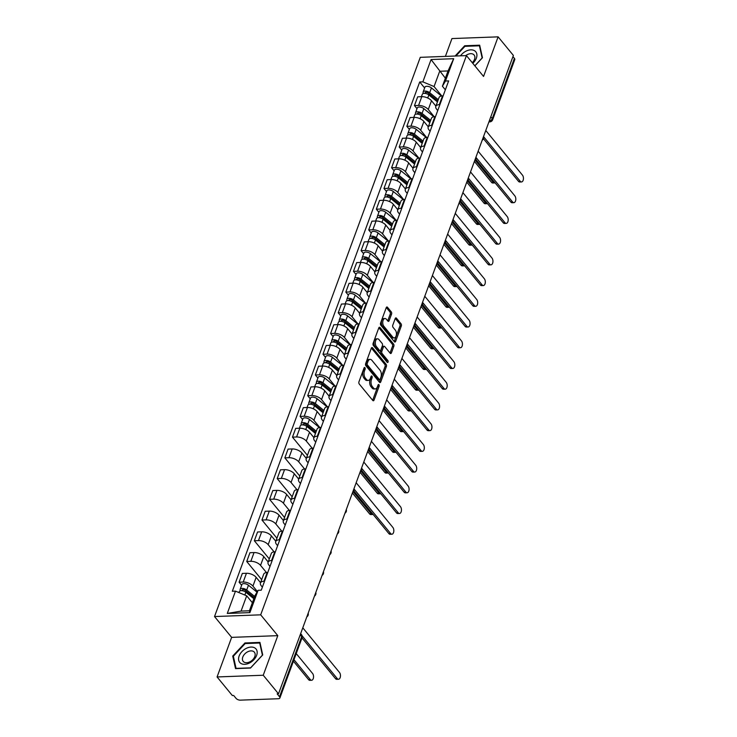 <?xml version="1.0" encoding="UTF-8"?>
<svg xmlns="http://www.w3.org/2000/svg" width="737" height="737" viewBox="0 0 737 737"><rect width="100%" height="100%" fill="white"/><g stroke="black" fill="none" stroke-linecap="round" stroke-linejoin="round"><path stroke-width="1.11" d="M364.926 367.652A1.115 0.626 87.9 0 0 364.548 367.45A1.115 0.626 87.9 0 0 364.069 367.92L358.965 381.775A1.594 0.894 87.9 0 0 359.241 383.995L372.802 400.495A1.594 0.894 87.9 0 0 373.337 400.781A1.594 0.894 87.9 0 0 374.037 400.108L379.131 386.252A1.115 0.626 87.9 0 0 378.938 384.696A1.115 0.626 87.9 0 0 378.56 384.493A1.115 0.626 87.9 0 0 378.072 384.972L377.418 386.759A5.104 2.856 87.9 0 1 375.197 388.933A5.104 2.856 87.9 0 1 373.475 388.003L372.342 386.63A5.104 2.856 87.9 0 1 371.466 379.518L372.13 377.731A1.115 0.626 87.9 0 0 371.936 376.174A1.115 0.626 87.9 0 0 371.559 375.971A1.115 0.626 87.9 0 0 371.07 376.45L370.416 378.238A5.104 2.856 87.9 0 1 368.187 380.403A5.104 2.856 87.9 0 1 366.464 379.481L365.34 378.099A5.104 2.856 87.9 0 1 364.465 370.997L365.119 369.209A1.115 0.626 87.9 0 0 364.926 367.652M391.55 314.119A1.594 0.894 87.9 0 0 391.273 311.898L387.478 307.265A1.594 0.894 87.9 0 0 386.934 306.979A1.594 0.894 87.9 0 0 386.243 307.651L380.578 323.036A1.594 0.894 87.9 0 0 380.854 325.257L394.415 341.756A1.594 0.894 87.9 0 0 394.949 342.051A1.594 0.894 87.9 0 0 395.649 341.369L401.306 325.984A1.594 0.894 87.9 0 0 401.029 323.764L396.442 318.172A1.594 0.894 87.9 0 0 395.898 317.887A1.594 0.894 87.9 0 0 395.207 318.559L392.784 325.146A1.594 0.894 87.9 0 0 393.051 327.366L395.336 330.139A4.265 2.386 87.9 0 1 396.368 334.865A4.265 2.386 87.9 0 1 394.212 337.887A4.265 2.386 87.9 0 1 392.766 337.113L383.839 326.251A4.265 2.386 87.9 0 1 382.807 321.516A4.265 2.386 87.9 0 1 384.963 318.504A4.265 2.386 87.9 0 1 386.409 319.278L387.892 321.083A1.594 0.894 87.9 0 0 388.436 321.378A1.594 0.894 87.9 0 0 389.127 320.696L391.55 314.119L390.205 314.165A1.594 0.894 87.9 0 0 389.928 311.944L386.299 307.522M277.794 635.653L231.639 637.367L217.074 676.953L263.238 675.239L277.794 635.653L260.686 614.833L466.438 55.607L483.555 76.436L498.111 36.85L513.385 55.432L278.503 693.821L277.158 693.867L279.535 696.769L301.673 636.593A3.252 2.174 -39.4 0 0 301.497 634.631L300.659 633.608M263.238 675.239L278.503 693.821M372.553 347.818A1.594 0.894 87.9 0 0 372.019 347.523A1.594 0.894 87.9 0 0 371.319 348.205L365.663 363.59A1.594 0.894 87.9 0 0 365.939 365.81L379.491 382.31A1.594 0.894 87.9 0 0 380.034 382.595A1.594 0.894 87.9 0 0 380.725 381.923L386.391 366.538A1.594 0.894 87.9 0 0 386.114 364.318L372.553 347.818L371.503 347.855M373.125 343.313L378.781 327.928A1.594 0.894 87.9 0 1 379.472 327.246A1.594 0.894 87.9 0 1 380.016 327.541L393.576 344.041A1.594 0.894 87.9 0 1 393.844 346.261L391.421 352.848A1.594 0.894 87.9 0 1 390.73 353.52A1.594 0.894 87.9 0 1 390.186 353.235L384.696 346.537A1.594 0.894 87.9 0 0 384.152 346.252A1.594 0.894 87.9 0 0 383.461 346.924L381.849 351.291A1.594 0.894 87.9 0 0 382.125 353.511L387.846 360.485A1.115 0.626 87.9 0 1 388.123 361.72A1.115 0.626 87.9 0 1 387.551 362.512A1.115 0.626 87.9 0 1 387.183 362.309L373.392 345.533A1.594 0.894 87.9 0 1 373.125 343.313M217.074 676.953L232.339 695.535L233.684 695.488L236.07 698.381A3.252 1.594 -159.8 0 0 240.29 700.15L278.383 698.731A3.252 1.594 -159.8 0 0 279.894 697.985A3.252 1.594 -159.8 0 0 279.535 696.769M231.639 637.367L214.522 616.547L420.274 57.329L466.438 55.607M498.111 36.85L451.956 38.564L445.397 56.39M512.952 56.602L514.417 58.38A3.252 1.594 20.2 0 1 514.776 59.596L492.638 119.772A3.252 1.594 -159.8 0 0 492.279 118.546L514.417 58.38M262.381 587.14L261.276 585.795A7.471 3.667 20.2 0 1 260.447 582.985A7.471 3.667 20.2 0 1 263.929 581.272L264.546 581.244M260.557 582.7L256.154 577.338A7.471 3.667 -159.8 0 0 246.434 573.275L243.21 582.046A7.471 3.667 20.2 0 1 252.929 586.108L257.379 591.516M243.21 582.046L239.101 582.193L241.644 585.289M267.771 572.483L267.163 572.502A7.471 3.667 -159.8 0 0 263.68 574.215L260.447 582.985M246.434 573.275L242.326 573.423L239.101 582.193M270 566.421L268.894 565.076A7.471 3.667 20.2 0 1 268.075 562.267A7.471 3.667 20.2 0 1 271.557 560.544L272.174 560.525M261.672 579.66L246.729 561.474L250.829 561.318A7.471 3.667 20.2 0 1 260.548 565.38L266.453 572.557M275.398 551.755L274.781 551.783A7.471 3.667 -159.8 0 0 271.299 553.496L268.075 562.267M268.176 561.972L263.782 556.619A7.471 3.667 -159.8 0 0 254.053 552.557L249.954 552.704L246.729 561.474M277.628 545.693L276.522 544.348A7.471 3.667 20.2 0 1 275.702 541.538A7.471 3.667 20.2 0 1 279.185 539.825L279.793 539.806M269.3 558.941L254.348 540.746L258.457 540.599A7.471 3.667 20.2 0 1 268.176 544.661L274.072 551.838M283.017 531.036L282.409 531.064A7.471 3.667 -159.8 0 0 278.927 532.777L275.702 541.538M275.804 541.253L271.4 535.9A7.471 3.667 -159.8 0 0 261.681 531.828L257.572 531.985L254.348 540.746M285.247 524.974L284.141 523.629A7.471 3.667 20.2 0 1 283.321 520.819A7.471 3.667 20.2 0 1 286.804 519.106L287.421 519.078M276.919 538.222L261.976 520.027L266.075 519.88A7.471 3.667 20.2 0 1 275.804 523.943L281.7 531.119M290.645 510.317L290.028 510.336A7.471 3.667 -159.8 0 0 286.546 512.049L283.321 520.819M283.432 520.534L279.028 515.172A7.471 3.667 -159.8 0 0 269.309 511.109L265.2 511.266L261.976 520.027M292.875 504.255L291.769 502.91A7.471 3.667 20.2 0 1 290.949 500.101A7.471 3.667 20.2 0 1 294.432 498.387L295.04 498.359M284.546 517.494L269.595 499.308L273.703 499.152A7.471 3.667 20.2 0 1 283.423 503.224L289.319 510.4M298.264 489.589L297.656 489.617A7.471 3.667 -159.8 0 0 294.174 491.33L290.949 500.101M291.051 499.806L286.647 494.453A7.471 3.667 -159.8 0 0 276.928 490.391L272.828 490.538L269.595 499.308M300.503 483.536L299.397 482.191A7.471 3.667 20.2 0 1 298.568 479.372A7.471 3.667 20.2 0 1 302.05 477.659L302.667 477.64M292.165 496.775L277.223 478.589L281.331 478.433A7.471 3.667 20.2 0 1 291.051 482.495L296.947 489.672M305.892 468.87L305.284 468.898A7.471 3.667 -159.8 0 0 301.792 470.611L298.568 479.372M298.678 479.087L294.275 473.734A7.471 3.667 -159.8 0 0 284.556 469.662L280.447 469.819L277.223 478.589M308.121 462.808L307.016 461.463A7.471 3.667 20.2 0 1 306.196 458.654A7.471 3.667 20.2 0 1 309.678 456.94L310.295 456.922M299.793 476.056L284.851 457.861L288.95 457.714A7.471 3.667 20.2 0 1 298.669 461.777L304.565 468.953M313.52 448.151L312.903 448.17A7.471 3.667 -159.8 0 0 309.42 449.892L306.196 458.654M306.297 458.368L301.903 453.006A7.471 3.667 -159.8 0 0 292.174 448.944L288.075 449.1L284.851 457.861M315.749 442.089L314.644 440.744A7.471 3.667 20.2 0 1 313.815 437.935A7.471 3.667 20.2 0 1 317.306 436.221L317.914 436.193M307.421 455.328L292.469 437.142L296.578 436.986A7.471 3.667 20.2 0 1 306.297 441.058L312.193 448.234M321.139 427.432L320.531 427.451A7.471 3.667 -159.8 0 0 317.048 429.164L313.815 437.935M313.925 437.649L309.522 432.287A7.471 3.667 -159.8 0 0 299.802 428.225L295.694 428.372L292.469 437.142M323.368 421.371L322.262 420.026A7.471 3.667 20.2 0 1 321.443 417.216A7.471 3.667 20.2 0 1 324.925 415.493L325.542 415.475M302.64 419.51L300.097 416.423L304.197 416.267A7.471 3.667 20.2 0 1 313.925 420.33L319.821 427.506M328.766 406.704L328.149 406.732A7.471 3.667 -159.8 0 0 324.667 408.445L321.443 417.216M321.553 416.921L317.15 411.568A7.471 3.667 -159.8 0 0 307.43 407.497L303.322 407.653L300.097 416.423M330.996 400.642L329.89 399.297A7.471 3.667 20.2 0 1 329.07 396.488A7.471 3.667 20.2 0 1 332.553 394.774L333.161 394.756M310.259 398.791L307.716 395.695L311.825 395.548A7.471 3.667 20.2 0 1 321.544 399.611L327.44 406.787M336.385 385.985L335.777 386.004A7.471 3.667 -159.8 0 0 332.295 387.726L329.07 396.488M329.172 396.202L324.768 390.84A7.471 3.667 -159.8 0 0 315.049 386.778L310.95 386.934L307.716 395.695M338.615 379.923L337.509 378.578A7.471 3.667 20.2 0 1 336.689 375.769A7.471 3.667 20.2 0 1 340.172 374.055L340.789 374.028M317.887 378.072L315.344 374.976L319.453 374.829A7.471 3.667 20.2 0 1 329.172 378.892L335.068 386.068M344.013 365.266L343.396 365.285A7.471 3.667 -159.8 0 0 339.914 366.998L336.689 375.769M336.8 375.483L332.396 370.121A7.471 3.667 -159.8 0 0 322.677 366.059L318.568 366.206L315.344 374.976M346.243 359.205L345.137 357.86A7.471 3.667 20.2 0 1 344.317 355.05A7.471 3.667 20.2 0 1 347.8 353.327L348.408 353.309M325.505 357.344L322.972 354.257L327.071 354.101A7.471 3.667 20.2 0 1 336.791 358.164L342.687 365.34M351.641 344.538L351.024 344.566A7.471 3.667 -159.8 0 0 347.542 346.279L344.317 355.05M344.419 354.755L340.015 349.402A7.471 3.667 -159.8 0 0 330.296 345.34L326.196 345.487L322.972 354.257M353.871 338.476L352.765 337.131A7.471 3.667 20.2 0 1 351.936 334.322A7.471 3.667 20.2 0 1 355.418 332.608L356.035 332.59M333.133 336.625L330.591 333.529L334.699 333.382A7.471 3.667 20.2 0 1 344.419 337.445L350.315 344.621M359.26 323.819L358.652 323.847A7.471 3.667 -159.8 0 0 355.16 325.561L351.936 334.322M352.046 334.036L347.643 328.684A7.471 3.667 -159.8 0 0 337.924 324.612L333.815 324.768L330.591 333.529M361.489 317.758L360.384 316.413A7.471 3.667 20.2 0 1 359.564 313.603A7.471 3.667 20.2 0 1 363.046 311.889L363.663 311.862M340.761 315.906L338.219 312.81L342.318 312.663A7.471 3.667 20.2 0 1 352.037 316.726L357.942 323.902M366.888 303.1L366.271 303.119A7.471 3.667 -159.8 0 0 362.788 304.832L359.564 313.603M359.665 313.317L355.271 307.955A7.471 3.667 -159.8 0 0 345.542 303.893L341.443 304.049L338.219 312.81M369.117 297.039L368.012 295.694A7.471 3.667 20.2 0 1 367.192 292.884A7.471 3.667 20.2 0 1 370.674 291.17L371.282 291.143M348.38 295.187L345.837 292.092L349.946 291.935A7.471 3.667 20.2 0 1 359.665 296.007L365.561 303.183M374.507 282.372L373.899 282.4A7.471 3.667 -159.8 0 0 370.416 284.113L367.192 292.884M367.293 292.589L362.89 287.237A7.471 3.667 -159.8 0 0 353.17 283.174L349.062 283.321L345.837 292.092M376.736 276.32L375.63 274.975A7.471 3.667 20.2 0 1 374.811 272.156A7.471 3.667 20.2 0 1 378.293 270.442L378.91 270.424M356.008 274.459L353.465 271.373L357.565 271.216A7.471 3.667 20.2 0 1 367.293 275.279L373.189 282.455M382.135 261.653L381.517 261.681A7.471 3.667 -159.8 0 0 378.035 263.395L374.811 272.156M374.921 271.87L370.518 266.518A7.471 3.667 -159.8 0 0 360.798 262.446L356.69 262.602L353.465 271.373M384.364 255.592L383.258 254.247A7.471 3.667 20.2 0 1 382.439 251.437A7.471 3.667 20.2 0 1 385.921 249.723L386.529 249.705M363.627 253.74L361.084 250.644L365.193 250.497A7.471 3.667 20.2 0 1 374.912 254.56L380.808 261.736M389.753 240.935L389.145 240.953A7.471 3.667 -159.8 0 0 385.663 242.676L382.439 251.437M382.54 251.151L378.136 245.79A7.471 3.667 -159.8 0 0 368.417 241.727L364.318 241.883L361.084 250.644M391.992 234.873L390.886 233.528A7.471 3.667 20.2 0 1 390.057 230.718A7.471 3.667 20.2 0 1 393.54 229.004L394.157 228.977M371.255 233.021L368.712 229.926L372.821 229.769A7.471 3.667 20.2 0 1 382.54 233.841L388.436 241.017M397.381 220.216L396.764 220.234A7.471 3.667 -159.8 0 0 393.282 221.948L390.057 230.718M390.168 230.432L385.764 225.071A7.471 3.667 -159.8 0 0 376.045 221.008L371.936 221.155L368.712 229.926M399.611 214.154L398.505 212.809A7.471 3.667 20.2 0 1 397.685 209.999A7.471 3.667 20.2 0 1 401.168 208.276L401.776 208.258M378.873 212.293L376.34 209.207L380.439 209.05A7.471 3.667 20.2 0 1 390.159 213.113L396.055 220.289M405.009 199.487L404.392 199.515A7.471 3.667 -159.8 0 0 400.91 201.229L397.685 209.999M397.787 209.704L393.383 204.352A7.471 3.667 -159.8 0 0 383.664 200.28L379.564 200.436L376.34 209.207M407.239 193.426L406.133 192.081A7.471 3.667 20.2 0 1 405.304 189.271A7.471 3.667 20.2 0 1 408.795 187.557L409.404 187.539M386.501 191.574L383.959 188.479L388.067 188.331A7.471 3.667 20.2 0 1 397.787 192.394L403.683 199.57M412.628 178.769L412.02 178.787A7.471 3.667 -159.8 0 0 408.538 180.51L405.304 189.271M405.414 188.985L401.011 183.624A7.471 3.667 -159.8 0 0 391.292 179.561L387.183 179.717L383.959 188.479M414.857 172.707L413.752 171.362A7.471 3.667 20.2 0 1 412.932 168.552A7.471 3.667 20.2 0 1 416.414 166.838L417.031 166.811M394.129 170.855L391.587 167.76L395.686 167.612A7.471 3.667 20.2 0 1 405.414 171.675L411.31 178.851M420.256 158.05L419.639 158.068A7.471 3.667 -159.8 0 0 416.156 159.782L412.932 168.552M413.042 168.266L408.639 162.905A7.471 3.667 -159.8 0 0 398.91 158.842L394.811 158.989L391.587 167.76M422.485 151.988L421.38 150.643A7.471 3.667 20.2 0 1 420.56 147.833A7.471 3.667 20.2 0 1 424.042 146.11L424.65 146.092M401.748 150.127L399.205 147.041L403.314 146.884A7.471 3.667 20.2 0 1 413.033 150.947L418.929 158.123M427.875 137.322L427.267 137.349A7.471 3.667 -159.8 0 0 423.784 139.063L420.56 147.833M420.661 147.538L416.258 142.186A7.471 3.667 -159.8 0 0 406.538 138.123L402.43 138.27L399.205 147.041M430.104 131.269L428.998 129.915A7.471 3.667 20.2 0 1 428.179 127.105A7.471 3.667 20.2 0 1 431.661 125.391L432.278 125.373M409.376 129.408L406.833 126.322L410.942 126.165A7.471 3.667 20.2 0 1 420.661 130.228L426.557 137.404M435.503 116.603L434.885 116.63A7.471 3.667 -159.8 0 0 431.403 118.344L428.179 127.105M428.289 126.819L423.886 121.467A7.471 3.667 -159.8 0 0 414.166 117.395L410.058 117.551L406.833 126.322M437.732 110.541L436.626 109.196A7.471 3.667 20.2 0 1 435.807 106.386A7.471 3.667 20.2 0 1 439.289 104.672L439.897 104.645M416.995 108.689L414.461 105.594L418.561 105.446A7.471 3.667 20.2 0 1 428.28 109.509L434.176 116.686M443.13 95.884L442.513 95.902A7.471 3.667 -159.8 0 0 439.031 97.616L435.807 106.386M435.908 106.1L431.504 100.739A7.471 3.667 -159.8 0 0 421.785 96.676L417.686 96.833L414.461 105.594M252.376 602.737L246.692 595.818L241.063 611.093L249.41 610.789L255.03 595.505L258.097 590.291L261.257 590.18L448.64 80.904L445.47 81.024L442.412 86.238L448.032 70.955L439.685 71.268L434.065 86.542L441.804 95.967M258.097 590.291L249.889 612.613L227.282 613.451L235.49 591.138L246.692 595.818M434.065 86.542L422.863 81.862L419.703 81.982L232.33 591.258L235.49 591.138M422.863 81.862L431.071 59.55L453.688 58.702L445.47 81.024M260.686 614.833L214.522 616.547M244.951 642.968L232.735 656.068L235.518 668.606L250.506 668.044L262.722 654.944L259.94 642.406L244.951 642.968L245.412 643.539M474.868 65.869L482.459 57.744L479.676 45.197L464.678 45.758L455.098 56.03M445.369 78.186L431.071 59.55M445.36 89.822L442.412 86.238M424.623 87.97L419.703 81.982M249.889 612.613L249.41 610.789M227.282 613.451L241.063 611.093M448.032 70.955L453.688 58.702M233.528 657.036L232.735 656.068M465.139 46.33L464.678 45.758M363.866 368.472A1.115 0.626 87.9 0 1 363.774 369.255L363.12 371.052A5.104 2.856 87.9 0 0 363.995 378.155L365.34 378.099M368.187 380.403L366.842 380.458A5.104 2.856 87.9 0 1 365.119 379.527L363.995 378.155M375.197 388.933L373.852 388.979A5.104 2.856 87.9 0 1 372.13 388.049L370.997 386.676A5.104 2.856 87.9 0 1 370.121 379.573L370.775 377.777A1.115 0.626 87.9 0 0 370.868 376.994M372.636 400.292A1.594 0.894 87.9 0 0 372.692 400.154L377.786 386.308A1.115 0.626 87.9 0 0 377.869 385.525M379.325 382.098A1.594 0.894 87.9 0 0 379.38 381.969L385.036 366.584A1.594 0.894 87.9 0 0 384.769 364.364L371.374 348.067M367.247 363.433A1.115 0.626 87.9 0 0 367.431 364.99L379.334 379.472A1.115 0.626 87.9 0 0 379.712 379.675A1.115 0.626 87.9 0 0 380.2 379.205L380.891 377.307A5.104 2.856 87.9 0 0 380.016 370.204L371.881 360.31A5.104 2.856 87.9 0 0 370.158 359.38A5.104 2.856 87.9 0 0 367.938 361.545L367.247 363.433L365.902 363.488A1.115 0.626 87.9 0 0 366.086 365.036L367.431 364.99M379.712 379.675L378.367 379.721A1.115 0.626 87.9 0 1 377.989 379.518L366.086 365.036M370.158 359.38L368.813 359.426A5.104 2.856 87.9 0 0 366.593 361.591L367.938 361.545M365.902 363.488L366.593 361.591M378.836 327.79L392.222 344.087L393.576 344.041M390.02 353.023A1.594 0.894 87.9 0 0 390.076 352.894L392.499 346.307A1.594 0.894 87.9 0 0 392.222 344.087M384.152 346.252L382.807 346.298A1.594 0.894 87.9 0 0 382.116 346.98L380.504 351.346A1.594 0.894 87.9 0 0 380.78 353.567L386.501 360.531L387.846 360.485M386.768 361.803A1.115 0.626 87.9 0 0 386.501 360.531M378.984 339.6A4.265 2.386 87.9 0 0 377.547 338.817A4.265 2.386 87.9 0 0 375.391 341.839A4.265 2.386 87.9 0 0 376.423 346.574L379.564 350.397A1.594 0.894 87.9 0 0 380.108 350.692A1.594 0.894 87.9 0 0 380.799 350.011L382.402 345.644A1.594 0.894 87.9 0 0 382.135 343.424L378.984 339.6M377.547 338.817L376.202 338.873A4.265 2.386 87.9 0 0 374.046 341.894A4.265 2.386 87.9 0 0 375.078 346.62L376.423 346.574M380.108 350.692L378.754 350.738A1.594 0.894 87.9 0 1 378.219 350.453L375.078 346.62M387.726 320.881A1.594 0.894 87.9 0 0 387.782 320.752L390.205 314.165M384.963 318.504L383.618 318.55A4.265 2.386 87.9 0 0 381.462 321.572A4.265 2.386 87.9 0 0 382.494 326.298L383.839 326.251M394.212 337.887L392.867 337.942A4.265 2.386 87.9 0 1 391.421 337.159L382.494 326.298M394.24 341.553A1.594 0.894 87.9 0 0 394.295 341.415L399.961 326.03A1.594 0.894 87.9 0 0 399.684 323.81L395.262 318.43M254.247 597.661L245.283 590.392A1.953 0.958 -159.8 0 0 243.413 589.637A1.953 0.958 -159.8 0 0 242.132 590.07A1.953 0.958 -159.8 0 0 242.298 590.733M254.68 596.473L246.702 590.005A4.063 1.99 -159.8 0 0 242.805 588.43A4.063 1.99 -159.8 0 0 240.151 589.342A4.063 1.99 -159.8 0 0 240.511 590.752M257.01 592.152L248.461 585.224A4.063 1.99 -159.8 0 0 244.564 583.649A4.063 1.99 -159.8 0 0 241.911 584.561L240.151 589.342M254.062 598.14L252.533 596.27M293.98 659.698L310.332 679.588A3.74 2.091 87.9 0 0 311.594 680.269A3.74 2.091 87.9 0 0 313.483 677.625A3.74 2.091 87.9 0 0 312.58 673.48L296.228 653.581M253.85 598.73L245.872 592.262A4.063 1.99 -159.8 0 0 241.976 590.687A4.063 1.99 -159.8 0 0 239.322 591.599L238.954 592.585M311.594 680.269L309.844 680.334A3.74 2.091 -92.1 0 1 308.582 679.652L293.427 661.209M302.124 635.838L337.251 678.584A3.74 2.091 87.9 0 0 338.513 679.265L336.763 679.33A3.74 2.091 -92.1 0 1 335.501 678.657L302.004 637.892M338.513 679.265A3.74 2.091 87.9 0 0 340.402 676.621A3.74 2.091 87.9 0 0 339.499 672.476L302.796 627.813M249.502 663.005A10.558 7.057 -39.4 0 0 257.047 651.093A10.558 7.057 -39.4 0 0 246.259 648.376A10.558 7.057 -39.4 0 0 238.714 660.297A10.558 7.057 -39.4 0 0 249.502 663.005M249.898 661.808A7.232 4.827 -39.4 0 0 254.376 652.208A7.232 4.827 -39.4 0 0 247.678 651.794A7.232 4.827 -39.4 0 0 243.201 661.393A7.232 4.827 -39.4 0 0 249.898 661.808M233.353 656.234L245.191 643.548L259.719 643.005L262.409 655.156L250.58 667.842L236.052 668.385L233.353 656.234M260.207 643.604L259.719 643.005M472.786 63.336A10.558 7.057 -39.4 0 0 476.249 52.484A10.558 7.057 -39.4 0 0 465.987 51.166A10.558 7.057 -39.4 0 0 460.487 55.828M472.27 62.709A7.232 4.827 -39.4 0 0 474.103 54.999A7.232 4.827 -39.4 0 0 467.405 54.584A7.232 4.827 -39.4 0 0 465.738 55.634M455.899 56.003L464.918 46.339L479.446 45.795L482.145 57.947L474.812 65.805M479.934 46.394L479.446 45.795M315.86 432.389L306.27 424.613A1.953 0.958 -159.8 0 0 304.399 423.858A1.953 0.958 -159.8 0 0 303.128 424.291A1.953 0.958 -159.8 0 0 303.285 424.954M316.293 431.2L307.697 424.236A4.063 1.99 -159.8 0 0 303.801 422.66A4.063 1.99 -159.8 0 0 301.147 423.563A4.063 1.99 -159.8 0 0 301.507 424.982M319.462 427.561L309.457 419.454A4.063 1.99 -159.8 0 0 305.56 417.879A4.063 1.99 -159.8 0 0 302.907 418.782L301.147 423.563M315.62 433.043L313.529 430.5M353.299 491.874L371.328 513.818A3.74 2.091 87.9 0 0 372.59 514.49A3.74 2.091 87.9 0 0 373.069 514.371M315.464 433.467L306.868 426.493A4.063 1.99 -159.8 0 0 302.971 424.917A4.063 1.99 -159.8 0 0 300.318 425.82L299.425 428.234M372.59 514.49L370.84 514.564A3.74 2.091 -92.1 0 1 369.578 513.882L352.397 492.979M323.479 411.67L313.898 403.894A1.953 0.958 -159.8 0 0 312.027 403.139A1.953 0.958 -159.8 0 0 310.756 403.572A1.953 0.958 -159.8 0 0 310.913 404.235M323.921 410.481L315.325 403.507A4.063 1.99 -159.8 0 0 311.429 401.941A4.063 1.99 -159.8 0 0 308.766 402.844A4.063 1.99 -159.8 0 0 309.125 404.254M327.09 406.842L317.085 398.726A4.063 1.99 -159.8 0 0 313.188 397.16A4.063 1.99 -159.8 0 0 310.526 398.063L308.766 402.844M323.239 412.324L321.148 409.772M360.918 471.155L378.947 493.099A3.74 2.091 87.9 0 0 380.209 493.772A3.74 2.091 87.9 0 0 380.697 493.652M323.092 412.738L314.487 405.765A4.063 1.99 -159.8 0 0 310.599 404.198A4.063 1.99 -159.8 0 0 307.937 405.101L307.053 407.515M380.209 493.772L378.459 493.836A3.74 2.091 -92.1 0 1 377.197 493.164L360.024 472.26M331.106 390.942L321.525 383.176A1.953 0.958 -159.8 0 0 319.646 382.42A1.953 0.958 -159.8 0 0 318.375 382.853A1.953 0.958 -159.8 0 0 318.541 383.516M331.539 389.762L322.944 382.789A4.063 1.99 -159.8 0 0 319.047 381.213A4.063 1.99 -159.8 0 0 316.394 382.125A4.063 1.99 -159.8 0 0 316.753 383.535M334.709 386.124L324.704 378.007A4.063 1.99 -159.8 0 0 320.807 376.432A4.063 1.99 -159.8 0 0 318.154 377.344L316.394 382.125M330.867 391.596L328.776 389.053M368.546 450.436L386.575 472.371A3.74 2.091 87.9 0 0 387.837 473.053A3.74 2.091 87.9 0 0 388.316 472.933M330.71 392.02L322.115 385.046A4.063 1.99 -159.8 0 0 318.218 383.47A4.063 1.99 -159.8 0 0 315.565 384.382L314.671 386.796M387.837 473.053L386.087 473.117A3.74 2.091 -92.1 0 1 384.825 472.435L367.652 451.532M338.734 370.223L329.144 362.447A1.953 0.958 -159.8 0 0 327.274 361.692A1.953 0.958 -159.8 0 0 326.003 362.125A1.953 0.958 -159.8 0 0 326.159 362.797M339.167 369.044L330.572 362.07A4.063 1.99 -159.8 0 0 326.675 360.494A4.063 1.99 -159.8 0 0 324.022 361.397A4.063 1.99 -159.8 0 0 324.372 362.816M342.337 365.395L332.332 357.288A4.063 1.99 -159.8 0 0 328.435 355.713A4.063 1.99 -159.8 0 0 325.782 356.616L324.022 361.397M338.486 370.877L336.394 368.334M376.165 429.708L394.194 451.652A3.74 2.091 87.9 0 0 395.465 452.334A3.74 2.091 87.9 0 0 395.944 452.214M338.338 371.301L329.743 364.327A4.063 1.99 -159.8 0 0 325.846 362.751A4.063 1.99 -159.8 0 0 323.184 363.654L322.299 366.068M395.465 452.334L393.715 452.398A3.74 2.091 -92.1 0 1 392.452 451.717L375.271 430.813M346.353 349.504L336.772 341.728A1.953 0.958 -159.8 0 0 334.902 340.973A1.953 0.958 -159.8 0 0 333.621 341.406A1.953 0.958 -159.8 0 0 333.787 342.069M346.795 348.315L338.191 341.342A4.063 1.99 -159.8 0 0 334.294 339.775A4.063 1.99 -159.8 0 0 331.641 340.678A4.063 1.99 -159.8 0 0 332 342.088M349.955 344.676L339.95 336.56A4.063 1.99 -159.8 0 0 336.054 334.994A4.063 1.99 -159.8 0 0 333.4 335.897L331.641 340.678M346.114 350.158L344.022 347.615M383.793 408.989L401.822 430.933A3.74 2.091 87.9 0 0 403.084 431.606A3.74 2.091 87.9 0 0 403.563 431.486M345.957 350.572L337.362 343.608A4.063 1.99 -159.8 0 0 333.465 342.032A4.063 1.99 -159.8 0 0 330.812 342.935L329.927 345.349M403.084 431.606L401.333 431.67A3.74 2.091 -92.1 0 1 400.071 430.998L382.899 410.094M353.981 328.785L344.391 321.01A1.953 0.958 -159.8 0 0 342.521 320.254A1.953 0.958 -159.8 0 0 341.249 320.687A1.953 0.958 -159.8 0 0 341.406 321.35M354.414 327.597L345.819 320.623A4.063 1.99 -159.8 0 0 341.922 319.047A4.063 1.99 -159.8 0 0 339.269 319.959A4.063 1.99 -159.8 0 0 339.619 321.369M357.583 323.958L347.578 315.841A4.063 1.99 -159.8 0 0 343.682 314.266A4.063 1.99 -159.8 0 0 341.028 315.178L339.269 319.959M353.742 329.439L351.65 326.887M391.421 388.27L409.45 410.205A3.74 2.091 87.9 0 0 410.712 410.887A3.74 2.091 87.9 0 0 411.191 410.767M353.585 329.854L344.99 322.88A4.063 1.99 -159.8 0 0 341.093 321.314A4.063 1.99 -159.8 0 0 338.44 322.216L337.546 324.63M410.712 410.887L408.961 410.951A3.74 2.091 -92.1 0 1 407.699 410.269L390.518 389.366M361.6 308.057L352.019 300.281A1.953 0.958 -159.8 0 0 350.149 299.526A1.953 0.958 -159.8 0 0 348.868 299.968A1.953 0.958 -159.8 0 0 349.034 300.632M362.042 306.878L353.447 299.904A4.063 1.99 -159.8 0 0 349.55 298.328A4.063 1.99 -159.8 0 0 346.887 299.231A4.063 1.99 -159.8 0 0 347.247 300.65M365.202 303.239L355.206 295.122A4.063 1.99 -159.8 0 0 351.309 293.547A4.063 1.99 -159.8 0 0 348.647 294.45L346.887 299.231M361.36 308.711L359.269 306.168M399.039 367.542L417.068 389.486A3.74 2.091 87.9 0 0 418.33 390.168A3.74 2.091 87.9 0 0 418.809 390.048M361.204 309.135L352.608 302.161A4.063 1.99 -159.8 0 0 348.712 300.585A4.063 1.99 -159.8 0 0 346.058 301.497L345.174 303.911M418.33 390.168L416.58 390.232A3.74 2.091 -92.1 0 1 415.318 389.551L398.146 368.647M369.228 287.338L359.638 279.563A1.953 0.958 -159.8 0 0 357.767 278.807A1.953 0.958 -159.8 0 0 356.496 279.24A1.953 0.958 -159.8 0 0 356.653 279.903M369.661 286.149L361.066 279.185A4.063 1.99 -159.8 0 0 357.169 277.609A4.063 1.99 -159.8 0 0 354.515 278.512A4.063 1.99 -159.8 0 0 354.875 279.931M372.83 282.511L362.825 274.394A4.063 1.99 -159.8 0 0 358.928 272.828A4.063 1.99 -159.8 0 0 356.275 273.731L354.515 278.512M368.988 287.992L366.897 285.449M406.667 346.823L424.696 368.767A3.74 2.091 87.9 0 0 425.958 369.44A3.74 2.091 87.9 0 0 426.437 369.32M368.832 288.416L360.236 281.442A4.063 1.99 -159.8 0 0 356.34 279.867A4.063 1.99 -159.8 0 0 353.686 280.769L352.793 283.183M425.958 369.44L424.208 369.504A3.74 2.091 -92.1 0 1 422.946 368.832L405.765 347.928M376.856 266.619L367.266 258.844A1.953 0.958 -159.8 0 0 365.395 258.088A1.953 0.958 -159.8 0 0 364.124 258.521A1.953 0.958 -159.8 0 0 364.281 259.184M377.289 265.431L368.693 258.457A4.063 1.99 -159.8 0 0 364.797 256.891A4.063 1.99 -159.8 0 0 362.134 257.793A4.063 1.99 -159.8 0 0 362.493 259.203M380.458 261.792L370.453 253.675A4.063 1.99 -159.8 0 0 366.556 252.109A4.063 1.99 -159.8 0 0 363.894 253.012L362.134 257.793M376.607 267.273L374.516 264.721M414.286 326.104L432.315 348.039A3.74 2.091 87.9 0 0 433.577 348.721A3.74 2.091 87.9 0 0 434.065 348.601M376.46 267.688L367.864 260.714A4.063 1.99 -159.8 0 0 363.967 259.148A4.063 1.99 -159.8 0 0 361.305 260.05L360.421 262.464M433.577 348.721L431.836 348.785A3.74 2.091 -92.1 0 1 430.565 348.104L413.393 327.21M384.474 245.891L374.893 238.115A1.953 0.958 -159.8 0 0 373.023 237.369A1.953 0.958 -159.8 0 0 371.743 237.802A1.953 0.958 -159.8 0 0 371.909 238.466M384.907 244.712L376.312 237.738A4.063 1.99 -159.8 0 0 372.415 236.162A4.063 1.99 -159.8 0 0 369.762 237.074A4.063 1.99 -159.8 0 0 370.121 238.484M388.077 241.073L378.072 232.956A4.063 1.99 -159.8 0 0 374.175 231.381A4.063 1.99 -159.8 0 0 371.522 232.284L369.762 237.074M384.235 246.545L382.144 244.002M421.914 305.385L439.943 327.32A3.74 2.091 87.9 0 0 441.205 328.002A3.74 2.091 87.9 0 0 441.684 327.882M384.078 246.969L375.483 239.995A4.063 1.99 -159.8 0 0 371.586 238.42A4.063 1.99 -159.8 0 0 368.933 239.332L368.039 241.745M441.205 328.002L439.455 328.066A3.74 2.091 -92.1 0 1 438.193 327.385L421.02 306.481M392.102 225.172L382.512 217.397A1.953 0.958 -159.8 0 0 380.642 216.641A1.953 0.958 -159.8 0 0 379.371 217.074A1.953 0.958 -159.8 0 0 379.527 217.737M392.535 223.984L383.94 217.019A4.063 1.99 -159.8 0 0 380.043 215.444A4.063 1.99 -159.8 0 0 377.39 216.346A4.063 1.99 -159.8 0 0 377.74 217.765M395.705 220.345L385.7 212.238A4.063 1.99 -159.8 0 0 381.803 210.662A4.063 1.99 -159.8 0 0 379.15 211.565L377.39 216.346M391.863 225.826L389.762 223.283M429.533 284.657L447.571 306.601A3.74 2.091 87.9 0 0 448.833 307.274A3.74 2.091 87.9 0 0 449.312 307.154M391.706 226.25L383.111 219.276A4.063 1.99 -159.8 0 0 379.214 217.701A4.063 1.99 -159.8 0 0 376.552 218.603L375.667 221.017M448.833 307.274L447.083 307.347A3.74 2.091 -92.1 0 1 445.821 306.666L428.639 285.763M399.721 204.453L390.14 196.678A1.953 0.958 -159.8 0 0 388.27 195.922A1.953 0.958 -159.8 0 0 386.989 196.355A1.953 0.958 -159.8 0 0 387.155 197.019M400.163 203.265L391.559 196.291A4.063 1.99 -159.8 0 0 387.671 194.725A4.063 1.99 -159.8 0 0 385.009 195.627A4.063 1.99 -159.8 0 0 385.368 197.037M403.323 199.626L393.318 191.509A4.063 1.99 -159.8 0 0 389.422 189.943A4.063 1.99 -159.8 0 0 386.768 190.846L385.009 195.627M399.482 205.107L397.39 202.555M437.161 263.938L455.19 285.882A3.74 2.091 87.9 0 0 456.452 286.555A3.74 2.091 87.9 0 0 456.931 286.435M399.325 205.522L390.73 198.548A4.063 1.99 -159.8 0 0 386.833 196.982A4.063 1.99 -159.8 0 0 384.18 197.885L383.295 200.298M456.452 286.555L454.701 286.619A3.74 2.091 -92.1 0 1 453.439 285.947L436.267 265.044M407.349 183.734L397.759 175.959A1.953 0.958 -159.8 0 0 395.889 175.203A1.953 0.958 -159.8 0 0 394.617 175.636A1.953 0.958 -159.8 0 0 394.774 176.3M407.782 182.546L399.187 175.572A4.063 1.99 -159.8 0 0 395.29 173.996A4.063 1.99 -159.8 0 0 392.637 174.909A4.063 1.99 -159.8 0 0 392.996 176.318M410.951 178.907L400.946 170.791A4.063 1.99 -159.8 0 0 397.05 169.215A4.063 1.99 -159.8 0 0 394.396 170.127L392.637 174.909M407.11 184.379L405.018 181.836M444.789 243.219L462.818 265.154A3.74 2.091 87.9 0 0 464.08 265.836A3.74 2.091 87.9 0 0 464.559 265.716M406.953 184.803L398.358 177.829A4.063 1.99 -159.8 0 0 394.461 176.254A4.063 1.99 -159.8 0 0 391.808 177.166L390.914 179.579M464.08 265.836L462.329 265.9A3.74 2.091 -92.1 0 1 461.067 265.219L443.886 244.315M414.968 163.006L405.387 155.231A1.953 0.958 -159.8 0 0 403.517 154.475A1.953 0.958 -159.8 0 0 402.236 154.908A1.953 0.958 -159.8 0 0 402.402 155.581M415.41 161.827L406.815 154.853A4.063 1.99 -159.8 0 0 402.918 153.278A4.063 1.99 -159.8 0 0 400.255 154.18A4.063 1.99 -159.8 0 0 400.615 155.599M418.579 158.179L408.574 150.072A4.063 1.99 -159.8 0 0 404.677 148.496A4.063 1.99 -159.8 0 0 402.015 149.399L400.255 154.18M414.728 163.66L412.637 161.117M452.407 222.491L470.436 244.435A3.74 2.091 87.9 0 0 471.698 245.117A3.74 2.091 87.9 0 0 472.187 244.997M414.581 164.084L405.976 157.11A4.063 1.99 -159.8 0 0 402.08 155.535A4.063 1.99 -159.8 0 0 399.426 156.437L398.542 158.851M471.698 245.117L469.948 245.181A3.74 2.091 -92.1 0 1 468.686 244.5L451.514 223.597M353.953 488.917L390.619 533.533A3.74 2.091 87.9 0 0 391.881 534.214L390.131 534.279A3.74 2.091 -92.1 0 1 388.869 533.597L353.843 490.971M391.881 534.214A3.74 2.091 87.9 0 0 393.77 531.57A3.74 2.091 87.9 0 0 392.867 527.425L356.164 482.753M361.581 468.198L398.238 512.814A3.74 2.091 87.9 0 0 399.509 513.496L397.759 513.56A3.74 2.091 -92.1 0 1 396.497 512.878L361.462 470.252M399.509 513.496A3.74 2.091 87.9 0 0 401.398 510.852A3.74 2.091 87.9 0 0 400.495 506.706L363.783 462.035M369.2 447.479L405.866 492.095A3.74 2.091 87.9 0 0 407.128 492.767L405.378 492.832A3.74 2.091 -92.1 0 1 404.116 492.159L369.09 449.533M407.128 492.767A3.74 2.091 87.9 0 0 409.017 490.123A3.74 2.091 87.9 0 0 408.114 485.987L371.411 441.316M376.828 426.751L413.494 471.367A3.74 2.091 87.9 0 0 414.756 472.048L413.006 472.113A3.74 2.091 -92.1 0 1 411.743 471.44L376.708 428.805M414.756 472.048A3.74 2.091 87.9 0 0 416.645 469.405A3.74 2.091 87.9 0 0 415.742 465.259L379.03 420.597M384.447 406.032L421.113 450.648A3.74 2.091 87.9 0 0 422.375 451.33L420.624 451.394A3.74 2.091 -92.1 0 1 419.362 450.712L384.336 408.086M422.375 451.33A3.74 2.091 87.9 0 0 424.263 448.686A3.74 2.091 87.9 0 0 423.36 444.54L386.658 399.869M392.075 385.313L428.741 429.929A3.74 2.091 87.9 0 0 430.003 430.611L428.252 430.675A3.74 2.091 -92.1 0 1 426.99 429.993L391.955 387.367M430.003 430.611A3.74 2.091 87.9 0 0 431.891 427.957A3.74 2.091 87.9 0 0 430.988 423.821L394.277 379.15M399.703 364.585L436.359 409.21A3.74 2.091 87.9 0 0 437.621 409.883L435.88 409.947A3.74 2.091 -92.1 0 1 434.609 409.275L399.583 366.639M437.621 409.883A3.74 2.091 87.9 0 0 439.51 407.239A3.74 2.091 87.9 0 0 438.607 403.093L401.905 358.431M407.321 343.866L443.987 388.482A3.74 2.091 87.9 0 0 445.249 389.164L443.499 389.228A3.74 2.091 -92.1 0 1 442.237 388.546L407.211 345.92M445.249 389.164A3.74 2.091 87.9 0 0 447.138 386.52A3.74 2.091 87.9 0 0 446.235 382.374L409.532 337.703M414.949 323.147L451.615 367.763A3.74 2.091 87.9 0 0 452.877 368.445L451.127 368.509A3.74 2.091 -92.1 0 1 449.865 367.827L414.83 325.201M452.877 368.445A3.74 2.091 87.9 0 0 454.766 365.801A3.74 2.091 87.9 0 0 453.863 361.655L417.151 316.984M422.568 302.419L459.234 347.044A3.74 2.091 87.9 0 0 460.496 347.717L458.746 347.781A3.74 2.091 -92.1 0 1 457.484 347.109L422.458 304.473M460.496 347.717A3.74 2.091 87.9 0 0 462.385 345.073A3.74 2.091 87.9 0 0 461.482 340.927L424.779 296.265M430.196 281.7L466.862 326.316A3.74 2.091 87.9 0 0 468.124 326.998L466.374 327.062A3.74 2.091 -92.1 0 1 465.111 326.38L430.076 283.754M468.124 326.998A3.74 2.091 87.9 0 0 470.013 324.354A3.74 2.091 87.9 0 0 469.11 320.208L432.398 275.537M437.815 260.981L474.481 305.597A3.74 2.091 87.9 0 0 475.743 306.279L473.992 306.343A3.74 2.091 -92.1 0 1 472.73 305.662L437.704 263.035M475.743 306.279A3.74 2.091 87.9 0 0 477.631 303.635A3.74 2.091 87.9 0 0 476.728 299.489L440.026 254.818M445.443 240.262L482.109 284.878A3.74 2.091 87.9 0 0 483.371 285.551L481.62 285.624A3.74 2.091 -92.1 0 1 480.358 284.943L445.332 242.316M483.371 285.551A3.74 2.091 87.9 0 0 485.259 282.907A3.74 2.091 87.9 0 0 484.356 278.77L447.654 234.099M453.071 219.534L489.727 264.15A3.74 2.091 87.9 0 0 490.999 264.832L489.248 264.896A3.74 2.091 -92.1 0 1 487.986 264.224L452.951 221.588M490.999 264.832A3.74 2.091 87.9 0 0 492.887 262.188A3.74 2.091 87.9 0 0 491.975 258.042L455.273 213.38M460.689 198.815L497.355 243.431A3.74 2.091 87.9 0 0 498.617 244.113L496.867 244.177A3.74 2.091 -92.1 0 1 495.605 243.496L460.579 200.869M498.617 244.113A3.74 2.091 87.9 0 0 500.506 241.469A3.74 2.091 87.9 0 0 499.603 237.323L462.9 192.652M422.596 142.287L413.006 134.512A1.953 0.958 -159.8 0 0 411.135 133.756A1.953 0.958 -159.8 0 0 409.864 134.189A1.953 0.958 -159.8 0 0 410.03 134.853M423.029 141.099L414.434 134.125A4.063 1.99 -159.8 0 0 410.537 132.559A4.063 1.99 -159.8 0 0 407.883 133.461A4.063 1.99 -159.8 0 0 408.243 134.871M426.198 137.46L416.193 129.344A4.063 1.99 -159.8 0 0 412.296 127.777A4.063 1.99 -159.8 0 0 409.643 128.68L407.883 133.461M422.356 142.941L420.265 140.399M460.035 201.772L478.064 223.716A3.74 2.091 87.9 0 0 479.326 224.389A3.74 2.091 87.9 0 0 479.805 224.269M422.2 143.356L413.604 136.391A4.063 1.99 -159.8 0 0 409.708 134.816A4.063 1.99 -159.8 0 0 407.054 135.719L406.161 138.132M479.326 224.389L477.576 224.453A3.74 2.091 -92.1 0 1 476.314 223.781L459.133 202.878M468.317 178.096L504.983 222.712A3.74 2.091 87.9 0 0 506.245 223.394L504.495 223.458A3.74 2.091 -92.1 0 1 503.233 222.777L468.198 180.15M506.245 223.394A3.74 2.091 87.9 0 0 508.134 220.741A3.74 2.091 87.9 0 0 507.231 216.604L470.519 171.933M430.224 121.568L420.634 113.793A1.953 0.958 -159.8 0 0 418.763 113.037A1.953 0.958 -159.8 0 0 417.492 113.47A1.953 0.958 -159.8 0 0 417.649 114.134M430.657 120.38L422.061 113.406A4.063 1.99 -159.8 0 0 418.165 111.831A4.063 1.99 -159.8 0 0 415.511 112.743A4.063 1.99 -159.8 0 0 415.861 114.152M433.826 116.741L423.821 108.625A4.063 1.99 -159.8 0 0 419.924 107.049A4.063 1.99 -159.8 0 0 417.262 107.961L415.511 112.743M429.975 122.222L427.884 119.67M467.654 181.053L485.683 202.988A3.74 2.091 87.9 0 0 486.954 203.67A3.74 2.091 87.9 0 0 487.433 203.55M429.828 122.637L421.232 115.663A4.063 1.99 -159.8 0 0 417.335 114.097A4.063 1.99 -159.8 0 0 414.673 115L413.789 117.413M486.954 203.67L485.204 203.734A3.74 2.091 -92.1 0 1 483.942 203.053L466.761 182.15M475.936 157.368L512.602 201.993A3.74 2.091 87.9 0 0 513.864 202.666L512.114 202.73A3.74 2.091 -92.1 0 1 510.852 202.058L475.826 159.422M513.864 202.666A3.74 2.091 87.9 0 0 515.753 200.022A3.74 2.091 87.9 0 0 514.85 195.876L478.147 151.214M437.842 100.84L428.261 93.065A1.953 0.958 -159.8 0 0 426.391 92.309A1.953 0.958 -159.8 0 0 425.111 92.751A1.953 0.958 -159.8 0 0 425.277 93.415M438.275 99.661L429.68 92.687A4.063 1.99 -159.8 0 0 425.783 91.112A4.063 1.99 -159.8 0 0 423.13 92.014A4.063 1.99 -159.8 0 0 423.489 93.433M441.445 96.022L431.44 87.906A4.063 1.99 -159.8 0 0 427.543 86.33A4.063 1.99 -159.8 0 0 424.89 87.233L423.13 92.014M437.603 101.494L435.512 98.951M475.282 160.325L493.311 182.269A3.74 2.091 87.9 0 0 494.573 182.951A3.74 2.091 87.9 0 0 495.052 182.831M437.446 101.918L428.851 94.944A4.063 1.99 -159.8 0 0 424.954 93.369A4.063 1.99 -159.8 0 0 422.301 94.281L421.417 96.694M494.573 182.951L492.823 183.016A3.74 2.091 -92.1 0 1 491.561 182.334L474.388 161.431M483.564 136.649L520.23 181.265A3.74 2.091 87.9 0 0 521.492 181.947L519.742 182.011A3.74 2.091 -92.1 0 1 518.479 181.33L483.444 138.703M521.492 181.947A3.74 2.091 87.9 0 0 523.381 179.303A3.74 2.091 87.9 0 0 522.478 175.157L485.766 130.486M414.166 117.395L410.942 126.165M406.538 138.123L403.314 146.884M398.91 158.842L395.686 167.612M391.292 179.561L388.067 188.331M383.664 200.28L380.439 209.05M376.045 221.008L372.821 229.769M368.417 241.727L365.193 250.497M360.798 262.446L357.565 271.216M353.17 283.174L349.946 291.935M345.542 303.893L342.318 312.663M337.924 324.612L334.699 333.382M330.296 345.34L327.071 354.101M322.677 366.059L319.453 374.829M315.049 386.778L311.825 395.548M307.43 407.497L304.197 416.267M299.802 428.225L296.578 436.986M292.174 448.944L288.95 457.714M284.556 469.662L281.331 478.433M276.928 490.391L273.703 499.152M269.309 511.109L266.075 519.88M261.681 531.828L258.457 540.599M254.053 552.557L250.829 561.318M421.785 96.676L418.561 105.446M431.504 100.739L428.28 109.509M423.886 121.467L420.661 130.228M434.885 116.63L431.661 125.391M416.258 142.186L413.033 150.947M427.267 137.349L424.042 146.11M408.639 162.905L405.414 171.675M419.639 158.068L416.414 166.838M401.011 183.624L397.787 192.394M412.02 178.787L408.795 187.557M393.383 204.352L390.159 213.113M404.392 199.515L401.168 208.276M385.764 225.071L382.54 233.841M396.764 220.234L393.54 229.004M378.136 245.79L374.912 254.56M389.145 240.953L385.921 249.723M370.518 266.518L367.293 275.279M381.517 261.681L378.293 270.442M362.89 287.237L359.665 296.007M373.899 282.4L370.674 291.17M355.271 307.955L352.037 316.726M366.271 303.119L363.046 311.889M347.643 328.684L344.419 337.445M358.652 323.847L355.418 332.608M340.015 349.402L336.791 358.164M351.024 344.566L347.8 353.327M332.396 370.121L329.172 378.892M343.396 365.285L340.172 374.055M324.768 390.84L321.544 399.611M335.777 386.004L332.553 394.774M317.15 411.568L313.925 420.33M328.149 406.732L324.925 415.493M309.522 432.287L306.297 441.058M320.531 427.451L317.306 436.221M301.903 453.006L298.669 461.777M312.903 448.17L309.678 456.94M294.275 473.734L291.051 482.495M305.284 468.898L302.05 477.659M286.647 494.453L283.423 503.224M297.656 489.617L294.432 498.387M279.028 515.172L275.804 523.943M290.028 510.336L286.804 519.106M271.4 535.9L268.176 544.661M282.409 531.064L279.185 539.825M263.782 556.619L260.548 565.38M274.781 551.783L271.557 560.544M256.154 577.338L252.929 586.108M267.163 572.502L263.929 581.272M442.513 95.902L439.289 104.672M300.217 634.815L301.673 636.593A3.252 1.594 -159.8 0 1 302.032 637.818A3.252 3.252 0 0 0 301.497 634.631M490.814 116.768L492.279 118.546A3.252 2.174 -39.4 0 1 489.175 121.227M492.638 119.772A3.252 3.252 0 0 1 489.709 121.9A3.252 1.815 -92.1 0 1 489.009 121.679M363.12 371.052L364.465 370.997M365.119 379.527L366.464 379.481M370.775 377.777L372.13 377.731M370.121 379.573L371.466 379.518M370.997 386.676L372.342 386.63M372.13 388.049L373.475 388.003M377.786 386.308L379.131 386.252M372.692 400.154L374.037 400.108M363.774 369.255L365.119 369.209M384.769 364.364L386.114 364.318M385.036 366.584L386.391 366.538M379.38 381.969L380.725 381.923M377.989 379.518L379.334 379.472M378.956 327.578L380.016 327.541M392.499 346.307L393.844 346.261M390.076 352.894L391.421 352.848M382.116 346.98L383.461 346.924M380.504 351.346L381.849 351.291M380.78 353.567L382.125 353.511M378.219 350.453L379.564 350.397M387.782 320.752L389.127 320.696M391.421 337.159L392.766 337.113M395.382 318.209L396.442 318.172M399.684 323.81L401.029 323.764M399.961 326.03L401.306 325.984M394.295 341.415L395.649 341.369M386.418 307.301L387.478 307.265M389.928 311.944L391.273 311.898M242.372 590.742L242.777 589.646M246.702 590.005L248.461 585.224M244.85 595.054L245.872 592.262M308.582 679.652L310.332 679.588M337.251 678.584L335.501 678.657M303.368 424.973L303.764 423.876M307.697 424.236L309.457 419.454M305.744 429.551L306.868 426.493M369.578 513.882L371.328 513.818M310.986 404.245L311.392 403.157M315.325 403.507L317.085 398.726M313.363 408.832L314.487 405.765M377.197 493.164L378.947 493.099M318.614 383.526L319.01 382.429M322.944 382.789L324.704 378.007M320.991 388.104L322.115 385.046M384.825 472.435L386.575 472.371M326.233 362.807L326.638 361.71M330.572 362.07L332.332 357.288M328.61 367.385L329.743 364.327M392.452 451.717L394.194 451.652M333.861 342.088L334.266 340.991M338.191 341.342L339.95 336.56M336.238 346.666L337.362 343.608M400.071 430.998L401.822 430.933M341.48 321.36L341.885 320.263M345.819 320.623L347.578 315.841M343.866 325.938L344.99 322.88M407.699 410.269L409.45 410.205M349.108 300.641L349.513 299.544M353.447 299.904L355.206 295.122M351.485 305.219L352.608 302.161M415.318 389.551L417.068 389.486M356.736 279.922L357.132 278.826M361.066 279.185L362.825 274.394M359.112 284.5L360.236 281.442M422.946 368.832L424.696 368.767M364.354 259.194L364.76 258.097M368.693 258.457L370.453 253.675M366.731 263.782L367.864 260.714M430.565 348.104L432.315 348.039M371.982 238.475L372.378 237.378M376.312 237.738L378.072 232.956M374.359 243.053L375.483 239.995M438.193 327.385L439.943 327.32M379.601 217.756L380.006 216.66M383.94 217.019L385.7 212.238M381.978 222.334L383.111 219.276M445.821 306.666L447.571 306.601M387.229 197.028L387.634 195.941M391.559 196.291L393.318 191.509M389.606 201.616L390.73 198.548M453.439 285.947L455.19 285.882M394.848 176.309L395.253 175.213M399.187 175.572L400.946 170.791M397.234 180.887L398.358 177.829M461.067 265.219L462.818 265.154M402.476 155.59L402.881 154.494M406.815 154.853L408.574 150.072M404.853 160.169L405.976 157.11M468.686 244.5L470.436 244.435M390.619 533.533L388.869 533.597M398.238 512.814L396.497 512.878M405.866 492.095L404.116 492.159M413.494 471.367L411.743 471.44M421.113 450.648L419.362 450.712M428.741 429.929L426.99 429.993M436.359 409.21L434.609 409.275M443.987 388.482L442.237 388.546M451.615 367.763L449.865 367.827M459.234 347.044L457.484 347.109M466.862 326.316L465.111 326.38M474.481 305.597L472.73 305.662M482.109 284.878L480.358 284.943M489.727 264.15L487.986 264.224M497.355 243.431L495.605 243.496M410.104 134.871L410.5 133.775M414.434 134.125L416.193 129.344M412.48 139.45L413.604 136.391M476.314 223.781L478.064 223.716M504.983 222.712L503.233 222.777M417.722 114.143L418.128 113.047M422.061 113.406L423.821 108.625M420.099 118.721L421.232 115.663M483.942 203.053L485.683 202.988M512.602 201.993L510.852 202.058M425.35 93.424L425.756 92.328M429.68 92.687L431.44 87.906M427.727 98.003L428.851 94.944M491.561 182.334L493.311 182.269M520.23 181.265L518.479 181.33M306.832 616.841A3.252 3.252 0 0 0 308.186 613.156M314.45 596.113A3.252 3.252 0 0 0 315.805 592.437M322.078 575.394A3.252 3.252 0 0 0 323.432 571.709M329.697 554.675A3.252 3.252 0 0 0 331.051 550.99M337.325 533.947A3.252 3.252 0 0 0 338.679 530.272M344.953 513.228A3.252 3.252 0 0 0 346.307 509.553M352.572 492.509A3.252 3.252 0 0 0 353.926 488.824M360.2 471.791A3.252 3.252 0 0 0 361.554 468.106M367.818 451.062A3.252 3.252 0 0 0 369.173 447.387M375.446 430.344A3.252 3.252 0 0 0 376.8 426.659M383.065 409.625A3.252 3.252 0 0 0 384.428 405.94M390.693 388.896A3.252 3.252 0 0 0 392.047 385.221M398.321 368.178A3.252 3.252 0 0 0 399.675 364.493M405.94 347.459A3.252 3.252 0 0 0 407.294 343.774M413.568 326.731A3.252 3.252 0 0 0 414.922 323.055M421.186 306.012A3.252 3.252 0 0 0 422.541 302.336M428.814 285.293A3.252 3.252 0 0 0 430.168 281.608M436.442 264.574A3.252 3.252 0 0 0 437.796 260.889M444.061 243.846A3.252 3.252 0 0 0 445.415 240.17M451.689 223.127A3.252 3.252 0 0 0 453.043 219.442M459.308 202.408A3.252 3.252 0 0 0 460.662 198.723M466.936 181.68A3.252 3.252 0 0 0 468.29 178.004M474.554 160.961A3.252 3.252 0 0 0 475.909 157.285M482.182 140.242A3.252 3.252 0 0 0 483.536 136.557M489.709 121.9L488.917 121.927M302.032 637.818L279.894 697.985"/></g></svg>
